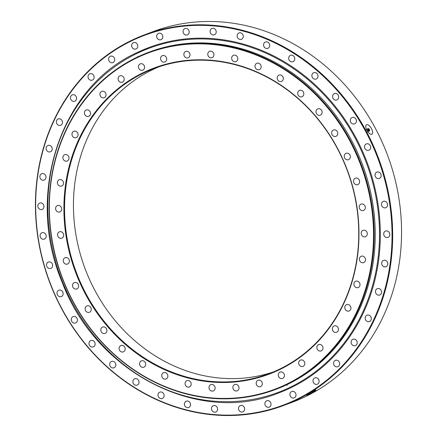 <?xml version="1.0" encoding="UTF-8"?>
<svg xmlns="http://www.w3.org/2000/svg" width="437" height="437" viewBox="0 0 437 437"><rect width="100%" height="100%" fill="white"/><g stroke="black" fill="none" stroke-linecap="round" stroke-linejoin="round"><path stroke-width="0.66" d="M357.969 184.49A3.398 3.015 69.5 0 1 357.756 184.583A3.398 3.015 69.5 0 1 353.79 182.579A3.398 3.015 69.5 0 1 355.161 178.307A3.398 3.015 69.5 0 1 355.374 178.22A3.398 3.015 69.5 0 1 359.34 180.224A3.398 3.015 69.5 0 1 357.969 184.49M363.655 210.372A3.398 3.015 69.5 0 1 363.442 210.465A3.398 3.015 69.5 0 1 359.476 208.46A3.398 3.015 69.5 0 1 360.853 204.194A3.398 3.015 69.5 0 1 361.066 204.101A3.398 3.015 69.5 0 1 365.032 206.106A3.398 3.015 69.5 0 1 363.655 210.372M365.632 236.597A3.398 3.015 69.5 0 1 365.419 236.69A3.398 3.015 69.5 0 1 361.454 234.685A3.398 3.015 69.5 0 1 362.83 230.414A3.398 3.015 69.5 0 1 363.043 230.326A3.398 3.015 69.5 0 1 367.009 232.331A3.398 3.015 69.5 0 1 365.632 236.597M363.846 262.517A3.398 3.015 69.5 0 1 363.633 262.61A3.398 3.015 69.5 0 1 359.667 260.605A3.398 3.015 69.5 0 1 361.044 256.333A3.398 3.015 69.5 0 1 361.257 256.246A3.398 3.015 69.5 0 1 365.223 258.251A3.398 3.015 69.5 0 1 363.846 262.517M358.345 287.491A3.398 3.015 69.5 0 1 358.132 287.584A3.398 3.015 69.5 0 1 354.167 285.579A3.398 3.015 69.5 0 1 355.538 281.313A3.398 3.015 69.5 0 1 355.751 281.22A3.398 3.015 69.5 0 1 359.717 283.225A3.398 3.015 69.5 0 1 358.345 287.491M349.256 310.915A3.398 3.015 69.5 0 1 349.043 311.002A3.398 3.015 69.5 0 1 345.077 308.997A3.398 3.015 69.5 0 1 346.454 304.731A3.398 3.015 69.5 0 1 346.667 304.638A3.398 3.015 69.5 0 1 350.632 306.643A3.398 3.015 69.5 0 1 349.256 310.915M336.812 332.196A3.398 3.015 69.5 0 1 336.599 332.289A3.398 3.015 69.5 0 1 332.633 330.285A3.398 3.015 69.5 0 1 334.005 326.013A3.398 3.015 69.5 0 1 334.218 325.926A3.398 3.015 69.5 0 1 338.183 327.93A3.398 3.015 69.5 0 1 336.812 332.196M321.315 350.824A3.398 3.015 69.5 0 1 321.102 350.911A3.398 3.015 69.5 0 1 317.136 348.906A3.398 3.015 69.5 0 1 318.507 344.64A3.398 3.015 69.5 0 1 318.72 344.553A3.398 3.015 69.5 0 1 322.686 346.557A3.398 3.015 69.5 0 1 321.315 350.824M303.141 366.332A3.398 3.015 69.5 0 1 302.928 366.424A3.398 3.015 69.5 0 1 298.963 364.42A3.398 3.015 69.5 0 1 300.339 360.148A3.398 3.015 69.5 0 1 300.552 360.061A3.398 3.015 69.5 0 1 304.518 362.065A3.398 3.015 69.5 0 1 303.141 366.332M282.75 378.344A3.398 3.015 69.5 0 1 282.537 378.431A3.398 3.015 69.5 0 1 278.571 376.426A3.398 3.015 69.5 0 1 279.948 372.16A3.398 3.015 69.5 0 1 280.161 372.067A3.398 3.015 69.5 0 1 284.126 374.072A3.398 3.015 69.5 0 1 282.75 378.344M260.638 386.559A3.398 3.015 69.5 0 1 260.425 386.647A3.398 3.015 69.5 0 1 256.459 384.642A3.398 3.015 69.5 0 1 257.835 380.376A3.398 3.015 69.5 0 1 258.048 380.283A3.398 3.015 69.5 0 1 262.014 382.288A3.398 3.015 69.5 0 1 260.638 386.559M237.346 390.776A3.398 3.015 69.5 0 1 237.133 390.864A3.398 3.015 69.5 0 1 233.167 388.859A3.398 3.015 69.5 0 1 234.543 384.593A3.398 3.015 69.5 0 1 234.756 384.5A3.398 3.015 69.5 0 1 238.722 386.505A3.398 3.015 69.5 0 1 237.346 390.776M213.453 390.891A3.398 3.015 69.5 0 1 213.24 390.984A3.398 3.015 69.5 0 1 209.274 388.979A3.398 3.015 69.5 0 1 210.65 384.707A3.398 3.015 69.5 0 1 210.863 384.62A3.398 3.015 69.5 0 1 214.829 386.625A3.398 3.015 69.5 0 1 213.453 390.891M189.543 386.903A3.398 3.015 69.5 0 1 189.33 386.996A3.398 3.015 69.5 0 1 185.364 384.992A3.398 3.015 69.5 0 1 186.741 380.725A3.398 3.015 69.5 0 1 186.954 380.632A3.398 3.015 69.5 0 1 190.92 382.637A3.398 3.015 69.5 0 1 189.543 386.903M166.207 378.912A3.398 3.015 69.5 0 1 165.994 379.005A3.398 3.015 69.5 0 1 162.029 377A3.398 3.015 69.5 0 1 163.405 372.728A3.398 3.015 69.5 0 1 163.618 372.641A3.398 3.015 69.5 0 1 167.584 374.646A3.398 3.015 69.5 0 1 166.207 378.912M123.529 351.79A3.398 3.015 69.5 0 1 123.316 351.883A3.398 3.015 69.5 0 1 119.35 349.879A3.398 3.015 69.5 0 1 120.727 345.612A3.398 3.015 69.5 0 1 120.94 345.52A3.398 3.015 69.5 0 1 124.906 347.524A3.398 3.015 69.5 0 1 123.529 351.79M105.235 333.333A3.398 3.015 69.5 0 1 105.022 333.42A3.398 3.015 69.5 0 1 101.056 331.415A3.398 3.015 69.5 0 1 102.433 327.149A3.398 3.015 69.5 0 1 102.646 327.062A3.398 3.015 69.5 0 1 106.612 329.061A3.398 3.015 69.5 0 1 105.235 333.333M89.59 312.187A3.398 3.015 69.5 0 1 89.377 312.275A3.398 3.015 69.5 0 1 85.412 310.27A3.398 3.015 69.5 0 1 86.788 306.004A3.398 3.015 69.5 0 1 87.001 305.911A3.398 3.015 69.5 0 1 90.967 307.916A3.398 3.015 69.5 0 1 89.59 312.187M76.983 288.873A3.398 3.015 69.5 0 1 76.77 288.961A3.398 3.015 69.5 0 1 72.804 286.956A3.398 3.015 69.5 0 1 74.181 282.69A3.398 3.015 69.5 0 1 74.394 282.602A3.398 3.015 69.5 0 1 78.36 284.602A3.398 3.015 69.5 0 1 76.983 288.873M67.719 263.97A3.398 3.015 69.5 0 1 67.506 264.057A3.398 3.015 69.5 0 1 63.54 262.053A3.398 3.015 69.5 0 1 64.916 257.786A3.398 3.015 69.5 0 1 65.129 257.693A3.398 3.015 69.5 0 1 69.095 259.698A3.398 3.015 69.5 0 1 67.719 263.97M62.032 238.083A3.398 3.015 69.5 0 1 61.814 238.176A3.398 3.015 69.5 0 1 57.848 236.171A3.398 3.015 69.5 0 1 59.224 231.905A3.398 3.015 69.5 0 1 59.437 231.812A3.398 3.015 69.5 0 1 63.403 233.817A3.398 3.015 69.5 0 1 62.032 238.083M60.055 211.863A3.398 3.015 69.5 0 1 59.842 211.95A3.398 3.015 69.5 0 1 55.876 209.946A3.398 3.015 69.5 0 1 57.247 205.68A3.398 3.015 69.5 0 1 57.46 205.587A3.398 3.015 69.5 0 1 61.426 207.591A3.398 3.015 69.5 0 1 60.055 211.863M61.841 185.944A3.398 3.015 69.5 0 1 61.628 186.031A3.398 3.015 69.5 0 1 57.662 184.026A3.398 3.015 69.5 0 1 59.033 179.76A3.398 3.015 69.5 0 1 59.246 179.667A3.398 3.015 69.5 0 1 63.212 181.672A3.398 3.015 69.5 0 1 61.841 185.944M67.342 160.963A3.398 3.015 69.5 0 1 67.129 161.056A3.398 3.015 69.5 0 1 63.163 159.052A3.398 3.015 69.5 0 1 64.539 154.785A3.398 3.015 69.5 0 1 64.752 154.693A3.398 3.015 69.5 0 1 68.718 156.697A3.398 3.015 69.5 0 1 67.342 160.963M76.431 137.546A3.398 3.015 69.5 0 1 76.218 137.639A3.398 3.015 69.5 0 1 72.252 135.634A3.398 3.015 69.5 0 1 73.624 131.362A3.398 3.015 69.5 0 1 73.837 131.275A3.398 3.015 69.5 0 1 77.802 133.28A3.398 3.015 69.5 0 1 76.431 137.546M88.875 116.264A3.398 3.015 69.5 0 1 88.662 116.351A3.398 3.015 69.5 0 1 84.696 114.347A3.398 3.015 69.5 0 1 86.073 110.08A3.398 3.015 69.5 0 1 86.286 109.987A3.398 3.015 69.5 0 1 90.251 111.992A3.398 3.015 69.5 0 1 88.875 116.264M104.372 97.637A3.398 3.015 69.5 0 1 104.159 97.724A3.398 3.015 69.5 0 1 100.193 95.719A3.398 3.015 69.5 0 1 101.57 91.453A3.398 3.015 69.5 0 1 101.783 91.36A3.398 3.015 69.5 0 1 105.749 93.365A3.398 3.015 69.5 0 1 104.372 97.637M122.54 82.129A3.398 3.015 69.5 0 1 122.327 82.216A3.398 3.015 69.5 0 1 118.361 80.211A3.398 3.015 69.5 0 1 119.738 75.945A3.398 3.015 69.5 0 1 119.951 75.852A3.398 3.015 69.5 0 1 123.917 77.857A3.398 3.015 69.5 0 1 122.54 82.129M142.937 70.117A3.398 3.015 69.5 0 1 142.724 70.21A3.398 3.015 69.5 0 1 138.753 68.205A3.398 3.015 69.5 0 1 140.13 63.933A3.398 3.015 69.5 0 1 140.343 63.846A3.398 3.015 69.5 0 1 144.308 65.85A3.398 3.015 69.5 0 1 142.937 70.117M165.049 61.901A3.398 3.015 69.5 0 1 164.836 61.994A3.398 3.015 69.5 0 1 160.871 59.989A3.398 3.015 69.5 0 1 162.242 55.718A3.398 3.015 69.5 0 1 162.455 55.63A3.398 3.015 69.5 0 1 166.421 57.635A3.398 3.015 69.5 0 1 165.049 61.901M188.342 57.684A3.398 3.015 69.5 0 1 188.129 57.777A3.398 3.015 69.5 0 1 184.163 55.772A3.398 3.015 69.5 0 1 185.534 51.5A3.398 3.015 69.5 0 1 185.747 51.413A3.398 3.015 69.5 0 1 189.713 53.418A3.398 3.015 69.5 0 1 188.342 57.684M212.235 57.569A3.398 3.015 69.5 0 1 212.021 57.657A3.398 3.015 69.5 0 1 208.056 55.652A3.398 3.015 69.5 0 1 209.427 51.386A3.398 3.015 69.5 0 1 209.64 51.293A3.398 3.015 69.5 0 1 213.606 53.298A3.398 3.015 69.5 0 1 212.235 57.569M236.144 61.551A3.398 3.015 69.5 0 1 235.931 61.644A3.398 3.015 69.5 0 1 231.965 59.64A3.398 3.015 69.5 0 1 233.336 55.373A3.398 3.015 69.5 0 1 233.549 55.281A3.398 3.015 69.5 0 1 237.515 57.285A3.398 3.015 69.5 0 1 236.144 61.551M259.48 69.543A3.398 3.015 69.5 0 1 259.267 69.636A3.398 3.015 69.5 0 1 255.301 67.631A3.398 3.015 69.5 0 1 256.672 63.365A3.398 3.015 69.5 0 1 256.885 63.272A3.398 3.015 69.5 0 1 260.851 65.277A3.398 3.015 69.5 0 1 259.48 69.543M281.663 81.348A3.398 3.015 69.5 0 1 281.45 81.435A3.398 3.015 69.5 0 1 277.484 79.43A3.398 3.015 69.5 0 1 278.861 75.164A3.398 3.015 69.5 0 1 279.074 75.077A3.398 3.015 69.5 0 1 283.039 77.081A3.398 3.015 69.5 0 1 281.663 81.348M302.158 96.664A3.398 3.015 69.5 0 1 301.945 96.757A3.398 3.015 69.5 0 1 297.979 94.753A3.398 3.015 69.5 0 1 299.356 90.486A3.398 3.015 69.5 0 1 299.569 90.393A3.398 3.015 69.5 0 1 303.535 92.398A3.398 3.015 69.5 0 1 302.158 96.664M320.452 115.128A3.398 3.015 69.5 0 1 320.239 115.215A3.398 3.015 69.5 0 1 316.273 113.21A3.398 3.015 69.5 0 1 317.644 108.944A3.398 3.015 69.5 0 1 317.857 108.857A3.398 3.015 69.5 0 1 321.823 110.856A3.398 3.015 69.5 0 1 320.452 115.128M336.097 136.273A3.398 3.015 69.5 0 1 335.884 136.366A3.398 3.015 69.5 0 1 331.918 134.361A3.398 3.015 69.5 0 1 333.289 130.089A3.398 3.015 69.5 0 1 333.502 130.002A3.398 3.015 69.5 0 1 337.468 132.007A3.398 3.015 69.5 0 1 336.097 136.273M144.019 367.113A3.398 3.015 69.5 0 1 143.806 367.2A3.398 3.015 69.5 0 1 139.84 365.195A3.398 3.015 69.5 0 1 141.217 360.929A3.398 3.015 69.5 0 1 141.43 360.836A3.398 3.015 69.5 0 1 145.395 362.841A3.398 3.015 69.5 0 1 144.019 367.113M348.704 159.587A3.398 3.015 69.5 0 1 348.491 159.674A3.398 3.015 69.5 0 1 344.525 157.67A3.398 3.015 69.5 0 1 345.896 153.403A3.398 3.015 69.5 0 1 346.109 153.316A3.398 3.015 69.5 0 1 350.075 155.321A3.398 3.015 69.5 0 1 348.704 159.587M273.136 372.024A163.023 144.734 69.5 0 1 86.253 271.754A163.023 144.734 69.5 0 1 153.234 69.368A163.023 144.734 69.5 0 1 159.052 66.774M278.948 369.953A163.509 145.166 69.5 0 1 80.25 283.558A163.509 145.166 69.5 0 1 143.937 72.324A163.509 145.166 69.5 0 1 342.63 158.718A163.509 145.166 69.5 0 1 278.948 369.953M144.347 72.689A163.023 144.734 -110.5 0 0 78.365 277.555A163.023 144.734 -110.5 0 0 268.722 373.772A163.023 144.734 -110.5 0 0 278.953 369.434A163.023 144.734 -110.5 0 0 344.935 164.569A163.023 144.734 -110.5 0 0 154.578 68.352A163.023 144.734 -110.5 0 0 144.347 72.689M285.607 384.636A179.645 159.489 -110.5 0 0 355.576 152.557A179.645 159.489 -110.5 0 0 137.278 57.64A179.645 159.489 -110.5 0 0 67.309 289.715A179.645 159.489 -110.5 0 0 285.607 384.636M137.284 57.121A180.126 159.92 69.5 0 1 148.591 52.331A180.126 159.92 69.5 0 1 358.919 158.642A180.126 159.92 69.5 0 1 286.017 384.997A180.126 159.92 69.5 0 1 274.709 389.788A180.126 159.92 69.5 0 1 64.381 283.482A180.126 159.92 69.5 0 1 137.284 57.121M274.709 389.788L275.752 389.4A180.126 159.92 -110.5 0 0 287.06 384.609A180.126 159.92 -110.5 0 0 359.968 158.249A180.126 159.92 -110.5 0 0 149.64 51.937L148.591 52.331M371.701 134.192C368.948 135.552 363.573 125.61 366.638 124.824C369.5 123.392 374.886 133.329 371.701 134.192L371.865 134.11M307.102 394.977C303.917 396.304 312.613 391.186 315.296 390.154C318.551 388.968 309.866 394.081 307.102 394.977L306.512 395.119M351.938 117.602A3.398 3.015 -110.5 0 0 350.567 121.868A3.398 3.015 -110.5 0 0 354.533 123.873A3.398 3.015 -110.5 0 0 354.746 123.78A3.398 3.015 -110.5 0 0 356.122 119.514A3.398 3.015 -110.5 0 0 352.156 117.509A3.398 3.015 -110.5 0 0 351.938 117.602M334.234 93.665A3.398 3.015 -110.5 0 0 332.863 97.932A3.398 3.015 -110.5 0 0 336.829 99.936A3.398 3.015 -110.5 0 0 337.042 99.849A3.398 3.015 -110.5 0 0 338.413 95.577A3.398 3.015 -110.5 0 0 334.447 93.573A3.398 3.015 -110.5 0 0 334.234 93.665M313.531 72.771A3.398 3.015 -110.5 0 0 312.155 77.038A3.398 3.015 -110.5 0 0 316.12 79.042A3.398 3.015 -110.5 0 0 316.333 78.955A3.398 3.015 -110.5 0 0 317.71 74.683A3.398 3.015 -110.5 0 0 313.744 72.684A3.398 3.015 -110.5 0 0 313.531 72.771M290.337 55.433A3.398 3.015 -110.5 0 0 288.961 59.7A3.398 3.015 -110.5 0 0 292.927 61.704A3.398 3.015 -110.5 0 0 293.14 61.617A3.398 3.015 -110.5 0 0 294.516 57.345A3.398 3.015 -110.5 0 0 290.55 55.341A3.398 3.015 -110.5 0 0 290.337 55.433M265.226 42.078A3.398 3.015 -110.5 0 0 263.85 46.344A3.398 3.015 -110.5 0 0 267.815 48.349A3.398 3.015 -110.5 0 0 268.028 48.261A3.398 3.015 -110.5 0 0 269.405 43.99A3.398 3.015 -110.5 0 0 265.439 41.985A3.398 3.015 -110.5 0 0 265.226 42.078M238.815 33.032A3.398 3.015 -110.5 0 0 237.438 37.298A3.398 3.015 -110.5 0 0 241.404 39.303A3.398 3.015 -110.5 0 0 241.617 39.215A3.398 3.015 -110.5 0 0 242.994 34.944A3.398 3.015 -110.5 0 0 239.028 32.939A3.398 3.015 -110.5 0 0 238.815 33.032M211.754 28.52A3.398 3.015 -110.5 0 0 210.377 32.786A3.398 3.015 -110.5 0 0 214.343 34.791A3.398 3.015 -110.5 0 0 214.556 34.703A3.398 3.015 -110.5 0 0 215.933 30.432A3.398 3.015 -110.5 0 0 211.967 28.427A3.398 3.015 -110.5 0 0 211.754 28.52M184.709 28.651A3.398 3.015 -110.5 0 0 183.338 32.917A3.398 3.015 -110.5 0 0 187.304 34.922A3.398 3.015 -110.5 0 0 187.517 34.834A3.398 3.015 -110.5 0 0 188.888 30.563A3.398 3.015 -110.5 0 0 184.922 28.563A3.398 3.015 -110.5 0 0 184.709 28.651M158.352 33.425A3.398 3.015 -110.5 0 0 156.976 37.691A3.398 3.015 -110.5 0 0 160.942 39.696A3.398 3.015 -110.5 0 0 161.155 39.609A3.398 3.015 -110.5 0 0 162.531 35.337A3.398 3.015 -110.5 0 0 158.565 33.332A3.398 3.015 -110.5 0 0 158.352 33.425M133.323 42.722A3.398 3.015 -110.5 0 0 131.947 46.988A3.398 3.015 -110.5 0 0 135.912 48.993A3.398 3.015 -110.5 0 0 136.125 48.906A3.398 3.015 -110.5 0 0 137.502 44.64A3.398 3.015 -110.5 0 0 133.536 42.635A3.398 3.015 -110.5 0 0 133.323 42.722M110.239 56.318A3.398 3.015 -110.5 0 0 108.868 60.585A3.398 3.015 -110.5 0 0 112.833 62.589A3.398 3.015 -110.5 0 0 113.046 62.496A3.398 3.015 -110.5 0 0 114.418 58.23A3.398 3.015 -110.5 0 0 110.452 56.226A3.398 3.015 -110.5 0 0 110.239 56.318M89.678 73.869A3.398 3.015 -110.5 0 0 88.301 78.136A3.398 3.015 -110.5 0 0 92.267 80.14A3.398 3.015 -110.5 0 0 92.48 80.053A3.398 3.015 -110.5 0 0 93.857 75.781A3.398 3.015 -110.5 0 0 89.891 73.777A3.398 3.015 -110.5 0 0 89.678 73.869M72.138 94.949A3.398 3.015 -110.5 0 0 70.761 99.215A3.398 3.015 -110.5 0 0 74.727 101.22A3.398 3.015 -110.5 0 0 74.94 101.133A3.398 3.015 -110.5 0 0 76.317 96.861A3.398 3.015 -110.5 0 0 72.351 94.862A3.398 3.015 -110.5 0 0 72.138 94.949M58.05 119.039A3.398 3.015 -110.5 0 0 56.673 123.305A3.398 3.015 -110.5 0 0 60.639 125.31A3.398 3.015 -110.5 0 0 60.852 125.222A3.398 3.015 -110.5 0 0 62.229 120.956A3.398 3.015 -110.5 0 0 58.263 118.951A3.398 3.015 -110.5 0 0 58.05 119.039M47.764 145.543A3.398 3.015 -110.5 0 0 46.393 149.815A3.398 3.015 -110.5 0 0 50.359 151.819A3.398 3.015 -110.5 0 0 50.572 151.726A3.398 3.015 -110.5 0 0 51.943 147.46A3.398 3.015 -110.5 0 0 47.977 145.455A3.398 3.015 -110.5 0 0 47.764 145.543M39.516 203.15A3.398 3.015 -110.5 0 0 38.139 207.417A3.398 3.015 -110.5 0 0 42.105 209.421A3.398 3.015 -110.5 0 0 42.318 209.334A3.398 3.015 -110.5 0 0 43.695 205.062A3.398 3.015 -110.5 0 0 39.729 203.058A3.398 3.015 -110.5 0 0 39.516 203.15M41.75 232.828A3.398 3.015 -110.5 0 0 40.379 237.1A3.398 3.015 -110.5 0 0 44.345 239.105A3.398 3.015 -110.5 0 0 44.558 239.012A3.398 3.015 -110.5 0 0 45.934 234.745A3.398 3.015 -110.5 0 0 41.968 232.741A3.398 3.015 -110.5 0 0 41.75 232.828M48.19 262.124A3.398 3.015 -110.5 0 0 46.819 266.395A3.398 3.015 -110.5 0 0 50.785 268.394A3.398 3.015 -110.5 0 0 50.998 268.307A3.398 3.015 -110.5 0 0 52.369 264.041A3.398 3.015 -110.5 0 0 48.403 262.036A3.398 3.015 -110.5 0 0 48.19 262.124M58.678 290.31A3.398 3.015 -110.5 0 0 57.302 294.582A3.398 3.015 -110.5 0 0 61.267 296.586A3.398 3.015 -110.5 0 0 61.48 296.494A3.398 3.015 -110.5 0 0 62.857 292.227A3.398 3.015 -110.5 0 0 58.891 290.223A3.398 3.015 -110.5 0 0 58.678 290.31M72.946 316.699A3.398 3.015 -110.5 0 0 71.575 320.966A3.398 3.015 -110.5 0 0 75.541 322.97A3.398 3.015 -110.5 0 0 75.754 322.877A3.398 3.015 -110.5 0 0 77.125 318.611A3.398 3.015 -110.5 0 0 73.159 316.607A3.398 3.015 -110.5 0 0 72.946 316.699M90.656 340.631A3.398 3.015 -110.5 0 0 89.279 344.897A3.398 3.015 -110.5 0 0 93.245 346.902A3.398 3.015 -110.5 0 0 93.458 346.814A3.398 3.015 -110.5 0 0 94.834 342.542A3.398 3.015 -110.5 0 0 90.869 340.543A3.398 3.015 -110.5 0 0 90.656 340.631M111.359 361.525A3.398 3.015 -110.5 0 0 109.982 365.791A3.398 3.015 -110.5 0 0 113.948 367.796A3.398 3.015 -110.5 0 0 114.161 367.708A3.398 3.015 -110.5 0 0 115.537 363.437A3.398 3.015 -110.5 0 0 111.572 361.432A3.398 3.015 -110.5 0 0 111.359 361.525M134.552 378.863A3.398 3.015 -110.5 0 0 133.176 383.129A3.398 3.015 -110.5 0 0 137.142 385.134A3.398 3.015 -110.5 0 0 137.355 385.046A3.398 3.015 -110.5 0 0 138.731 380.774A3.398 3.015 -110.5 0 0 134.765 378.775A3.398 3.015 -110.5 0 0 134.552 378.863M159.663 392.218A3.398 3.015 -110.5 0 0 158.287 396.49A3.398 3.015 -110.5 0 0 162.253 398.495A3.398 3.015 -110.5 0 0 162.466 398.402A3.398 3.015 -110.5 0 0 163.842 394.136A3.398 3.015 -110.5 0 0 159.876 392.131A3.398 3.015 -110.5 0 0 159.663 392.218M186.075 401.264A3.398 3.015 -110.5 0 0 184.698 405.536A3.398 3.015 -110.5 0 0 188.664 407.535A3.398 3.015 -110.5 0 0 188.877 407.448A3.398 3.015 -110.5 0 0 190.253 403.182A3.398 3.015 -110.5 0 0 186.288 401.177A3.398 3.015 -110.5 0 0 186.075 401.264M213.136 405.776A3.398 3.015 -110.5 0 0 211.759 410.048A3.398 3.015 -110.5 0 0 215.725 412.053A3.398 3.015 -110.5 0 0 215.938 411.96A3.398 3.015 -110.5 0 0 217.315 407.694A3.398 3.015 -110.5 0 0 213.349 405.689A3.398 3.015 -110.5 0 0 213.136 405.776M240.175 405.645A3.398 3.015 -110.5 0 0 238.804 409.911A3.398 3.015 -110.5 0 0 242.77 411.916A3.398 3.015 -110.5 0 0 242.983 411.829A3.398 3.015 -110.5 0 0 244.354 407.557A3.398 3.015 -110.5 0 0 240.388 405.552A3.398 3.015 -110.5 0 0 240.175 405.645M266.537 400.871A3.398 3.015 -110.5 0 0 265.166 405.137A3.398 3.015 -110.5 0 0 269.132 407.142A3.398 3.015 -110.5 0 0 269.345 407.055A3.398 3.015 -110.5 0 0 270.716 402.783A3.398 3.015 -110.5 0 0 266.75 400.778A3.398 3.015 -110.5 0 0 266.537 400.871M291.566 391.574A3.398 3.015 -110.5 0 0 290.19 395.84A3.398 3.015 -110.5 0 0 294.156 397.845A3.398 3.015 -110.5 0 0 294.369 397.757A3.398 3.015 -110.5 0 0 295.745 393.486A3.398 3.015 -110.5 0 0 291.779 391.481A3.398 3.015 -110.5 0 0 291.566 391.574M314.645 377.983A3.398 3.015 -110.5 0 0 313.274 382.249A3.398 3.015 -110.5 0 0 317.24 384.254A3.398 3.015 -110.5 0 0 317.453 384.161A3.398 3.015 -110.5 0 0 318.824 379.895A3.398 3.015 -110.5 0 0 314.858 377.89A3.398 3.015 -110.5 0 0 314.645 377.983M335.212 360.427A3.398 3.015 -110.5 0 0 333.835 364.698A3.398 3.015 -110.5 0 0 337.801 366.698A3.398 3.015 -110.5 0 0 338.014 366.61A3.398 3.015 -110.5 0 0 339.391 362.344A3.398 3.015 -110.5 0 0 335.425 360.339A3.398 3.015 -110.5 0 0 335.212 360.427M352.752 339.347A3.398 3.015 -110.5 0 0 351.375 343.613A3.398 3.015 -110.5 0 0 355.341 345.618A3.398 3.015 -110.5 0 0 355.554 345.53A3.398 3.015 -110.5 0 0 356.931 341.259A3.398 3.015 -110.5 0 0 352.965 339.254A3.398 3.015 -110.5 0 0 352.752 339.347M366.84 315.257A3.398 3.015 -110.5 0 0 365.463 319.523A3.398 3.015 -110.5 0 0 369.429 321.528A3.398 3.015 -110.5 0 0 369.642 321.441A3.398 3.015 -110.5 0 0 371.018 317.169A3.398 3.015 -110.5 0 0 367.053 315.164A3.398 3.015 -110.5 0 0 366.84 315.257M377.12 288.753A3.398 3.015 -110.5 0 0 375.749 293.019A3.398 3.015 -110.5 0 0 379.715 295.024A3.398 3.015 -110.5 0 0 379.928 294.931A3.398 3.015 -110.5 0 0 381.299 290.665A3.398 3.015 -110.5 0 0 377.333 288.66A3.398 3.015 -110.5 0 0 377.12 288.753M383.353 260.485A3.398 3.015 -110.5 0 0 381.976 264.751A3.398 3.015 -110.5 0 0 385.942 266.756A3.398 3.015 -110.5 0 0 386.155 266.663A3.398 3.015 -110.5 0 0 387.532 262.397A3.398 3.015 -110.5 0 0 383.566 260.392A3.398 3.015 -110.5 0 0 383.353 260.485M385.374 231.146A3.398 3.015 -110.5 0 0 383.997 235.412A3.398 3.015 -110.5 0 0 387.963 237.417A3.398 3.015 -110.5 0 0 388.176 237.329A3.398 3.015 -110.5 0 0 389.553 233.063A3.398 3.015 -110.5 0 0 385.587 231.058A3.398 3.015 -110.5 0 0 385.374 231.146M383.134 201.468A3.398 3.015 -110.5 0 0 381.763 205.734A3.398 3.015 -110.5 0 0 385.729 207.739A3.398 3.015 -110.5 0 0 385.942 207.646A3.398 3.015 -110.5 0 0 387.313 203.38A3.398 3.015 -110.5 0 0 383.347 201.375A3.398 3.015 -110.5 0 0 383.134 201.468M376.694 172.173A3.398 3.015 -110.5 0 0 375.323 176.439A3.398 3.015 -110.5 0 0 379.289 178.443A3.398 3.015 -110.5 0 0 379.502 178.356A3.398 3.015 -110.5 0 0 380.873 174.084A3.398 3.015 -110.5 0 0 376.907 172.08A3.398 3.015 -110.5 0 0 376.694 172.173M41.537 173.811A3.398 3.015 -110.5 0 0 40.16 178.083A3.398 3.015 -110.5 0 0 44.126 180.088A3.398 3.015 -110.5 0 0 44.339 179.995A3.398 3.015 -110.5 0 0 45.716 175.729A3.398 3.015 -110.5 0 0 41.75 173.724A3.398 3.015 -110.5 0 0 41.537 173.811M366.211 143.986A3.398 3.015 -110.5 0 0 364.835 148.252A3.398 3.015 -110.5 0 0 368.801 150.257A3.398 3.015 -110.5 0 0 369.014 150.17A3.398 3.015 -110.5 0 0 370.39 145.898A3.398 3.015 -110.5 0 0 366.424 143.893A3.398 3.015 -110.5 0 0 366.211 143.986M295.374 399.964A197.475 175.319 -110.5 0 0 372.286 144.855A197.475 175.319 -110.5 0 0 132.318 40.515A197.475 175.319 -110.5 0 0 55.406 295.625A197.475 175.319 -110.5 0 0 295.374 399.964M132.329 39.996A197.961 175.75 69.5 0 1 144.756 34.731A197.961 175.75 69.5 0 1 375.902 151.563A197.961 175.75 69.5 0 1 295.783 400.325A197.961 175.75 69.5 0 1 283.356 405.596A197.961 175.75 69.5 0 1 52.205 288.759A197.961 175.75 69.5 0 1 132.329 39.996M283.356 405.596L292.244 402.269A197.961 175.75 -110.5 0 0 304.671 397.004A197.961 175.75 -110.5 0 0 384.795 148.241A197.961 175.75 -110.5 0 0 153.644 31.404L144.756 34.731M315.296 390.154L315.902 390.039M137.786 53.041A183.786 163.17 69.5 0 1 361.12 150.148A183.786 163.17 69.5 0 1 289.534 387.575A183.786 163.17 69.5 0 1 66.2 290.468A183.786 163.17 69.5 0 1 137.786 53.041M137.677 52.325A184.496 163.799 69.5 0 1 149.257 47.42A184.496 163.799 69.5 0 1 364.687 156.304A184.496 163.799 69.5 0 1 290.015 388.149A184.496 163.799 69.5 0 1 278.435 393.06C198.682 425.419 96.091 372.745 62.092 282.073C24.871 194.498 60.328 86.624 137.671 52.331L149.257 47.42M149.115 52.134A180.126 159.92 69.5 0 1 359.848 157.959A180.126 159.92 69.5 0 1 287.06 384.609A180.126 159.92 69.5 0 1 275.234 389.591M367.757 131.668A1.278 0.584 59.5 0 0 367.785 131.674A1.278 0.584 59.5 0 0 367.867 131.69L367.353 131.816M366.272 129.98L366.632 129.587A1.278 0.584 59.5 0 0 366.605 129.663A1.278 0.584 59.5 0 0 366.599 129.691M368.538 129.811A0.727 0.333 -120.5 0 1 368.484 129.068A0.727 0.333 -120.5 0 1 369.167 129.576A0.727 0.333 -120.5 0 1 369.221 130.324A0.727 0.333 -120.5 0 1 368.538 129.811M368.331 129.893A1.213 0.552 59.5 0 0 369.56 130.641A1.213 0.552 59.5 0 0 369.374 129.499A1.213 0.552 59.5 0 0 368.369 128.615A1.213 0.552 59.5 0 0 368.331 129.893M366.605 129.663L367.888 128.631A1.448 0.661 59.5 0 0 367.839 130.155A1.448 0.661 59.5 0 0 369.314 131.056L369.56 130.641M367.785 131.674L369.314 131.056M368.369 128.615L367.888 128.631M137.928 56.815A4.802 4.802 0 0 0 137.699 56.477M287.071 385.532A4.802 4.802 0 0 0 286.792 384.926"/></g></svg>
